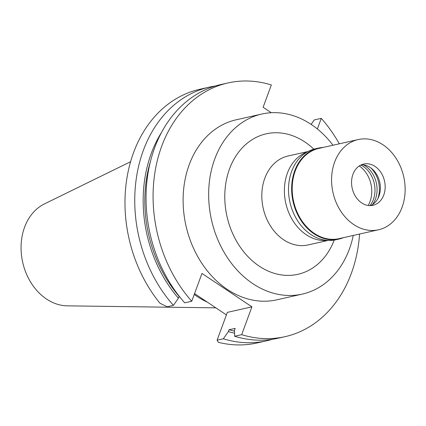 <?xml version="1.0" encoding="UTF-8"?>
<svg xmlns="http://www.w3.org/2000/svg" width="426" height="426" viewBox="0 0 426 426"><rect width="100%" height="100%" fill="white"/><g stroke="black" fill="none" stroke-linecap="round" stroke-linejoin="round"><path stroke-width="0.64" d="M130.596 161.715L44.389 203.942A53.133 41.636 77.3 0 0 24.559 227.282A53.133 41.636 77.3 0 0 67.287 305.847L215.86 307.844M194.24 294.478A92.282 72.319 77.3 0 0 207.377 302.172M217.106 340.182L218.373 342.318A130.031 101.905 77.3 0 0 256.915 342.989L266.681 340.789A130.031 101.905 -102.7 0 1 223.352 338.782L228.347 331.62L229.034 329.751L235.184 328.371L234.497 330.235L234.646 336.242L241.686 334.66L251.92 306.853L227.34 312.375L217.106 340.182L223.352 338.782M194.565 293.599L226.408 314.905M209.672 87.053L199.9 89.252A130.031 101.905 77.3 0 0 127.512 174.751A130.031 101.905 77.3 0 0 159.958 303.232L167.168 306.773L173.414 305.367A130.031 101.905 -102.7 0 1 136.778 175.411A130.031 101.905 -102.7 0 1 209.672 87.053A130.031 101.905 -102.7 0 1 215.364 85.993M271.282 112.725L263.119 107.267L271.33 84.95A130.031 101.905 -102.7 0 0 228.006 82.937A130.031 101.905 -102.7 0 0 155.112 171.295A130.031 101.905 -102.7 0 0 191.748 301.251L184.708 302.833A130.031 101.905 77.3 0 1 148.072 172.876A130.031 101.905 77.3 0 1 220.961 84.518L228.006 82.937M251.92 306.853L201.977 273.444L191.748 301.251M317.365 128.971L321.268 118.359A130.031 101.905 -102.7 0 1 339.298 143.812M359.571 234.039A130.031 101.905 -102.7 0 1 285.015 336.673A130.031 101.905 -102.7 0 1 241.686 334.66M261.82 114.03L236.281 119.77A92.282 72.319 77.3 0 0 189.197 164.766A92.282 72.319 77.3 0 0 201.322 262.549A92.282 72.319 77.3 0 0 276.74 299.84L302.279 294.1A92.282 72.319 -102.7 0 1 226.861 256.809A92.282 72.319 -102.7 0 1 214.736 159.031A92.282 72.319 -102.7 0 1 261.82 114.03A92.282 72.319 -102.7 0 1 332.978 145.229M321.268 118.359L314.228 119.94L311.134 124.381M272.283 339.32A130.031 101.905 -102.7 0 1 266.681 340.789M234.646 336.242A130.031 101.905 77.3 0 0 277.976 338.255L285.015 336.673M229.034 329.751A120.606 94.519 77.3 0 0 234.518 331.108M234.572 333.164A122.683 96.143 -102.7 0 1 228.347 331.62M179.261 296.304L178.409 298.205L173.414 305.367M178.409 298.205A122.683 96.143 -102.7 0 1 161.683 132.188M150.463 161.395A120.606 94.519 77.3 0 0 179.096 296.342M353.25 235.461A92.282 72.319 -102.7 0 1 349.363 249.103A92.282 72.319 -102.7 0 1 302.279 294.1M313.813 149.18A71.999 56.429 77.3 0 0 229.529 168.925A71.999 56.429 77.3 0 0 258.838 265.888A71.999 56.429 77.3 0 0 334.24 240.088M308.067 151.507L288.072 155.996A45.577 35.72 77.3 0 0 264.818 178.222A45.577 35.72 77.3 0 0 270.803 226.52A45.577 35.72 77.3 0 0 308.057 244.939L328.047 240.445M327.333 240.402A45.577 35.72 -102.7 0 1 292.295 219.694A45.577 35.72 -102.7 0 1 287.396 173.153A45.577 35.72 -102.7 0 1 307.434 151.853M368.165 205.47A26.423 20.709 77.3 0 0 370.018 201.525A26.423 20.709 77.3 0 0 359.283 165.959M360.833 165.07A24.442 19.154 -102.7 0 1 373.378 199.48A24.442 19.154 -102.7 0 1 369.944 205.614M372.473 204.571A24.442 19.154 77.3 0 0 375.46 199.011A24.442 19.154 77.3 0 0 363.57 164.926M370.95 168.014A24.953 19.553 -102.7 0 1 377.83 198.623M361.376 164.819A21.14 16.566 -102.7 0 1 372.154 168.978A21.14 16.566 -102.7 0 1 378.975 196.066A21.14 16.566 -102.7 0 1 378.506 197.238A21.14 16.566 -102.7 0 1 370.54 205.609M383.778 194.991A21.14 16.566 77.3 0 0 381.004 172.589A21.14 16.566 77.3 0 0 363.724 164.047A21.14 16.566 77.3 0 0 352.941 174.356A21.14 16.566 77.3 0 0 355.721 196.753A21.14 16.566 77.3 0 0 372.995 205.295A21.14 16.566 77.3 0 0 383.778 194.991M334.628 162.104A46.237 36.237 -102.7 0 1 358.223 139.558A46.237 36.237 -102.7 0 1 396.015 158.243A46.237 36.237 -102.7 0 1 402.091 207.238A46.237 36.237 -102.7 0 1 378.496 229.784A46.237 36.237 -102.7 0 1 340.704 211.104A46.237 36.237 -102.7 0 1 334.628 162.104M358.223 139.558L318.829 148.408A46.237 36.237 77.3 0 0 295.239 170.959A46.237 36.237 77.3 0 0 301.315 219.954A46.237 36.237 77.3 0 0 339.107 238.64L378.496 229.784M343.505 237.649A46.636 36.545 -102.7 0 1 338.952 239.077A46.636 36.545 -102.7 0 1 300.836 220.231A46.636 36.545 -102.7 0 1 294.712 170.815A46.636 36.545 -102.7 0 1 318.504 148.078A46.636 36.545 -102.7 0 1 323.227 147.423M318.504 148.078L315.384 148.78A46.636 36.545 77.3 0 0 291.586 171.518A46.636 36.545 77.3 0 0 297.715 220.934A46.636 36.545 77.3 0 0 335.826 239.779L338.952 239.077"/></g></svg>
